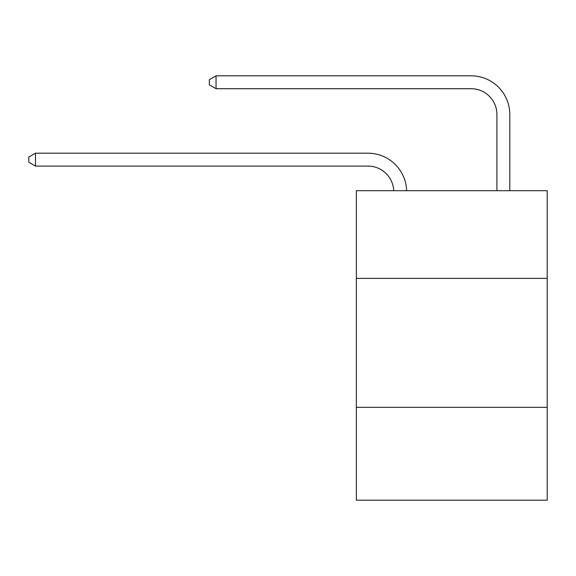 <?xml version="1.0" encoding="UTF-8"?>
<svg xmlns="http://www.w3.org/2000/svg" width="576" height="576" viewBox="0 0 576 576"><rect width="100%" height="100%" fill="white"/><g stroke="black" fill="none" stroke-linecap="round" stroke-linejoin="round"><path stroke-width="0.86" d="M356.35 278.381L547.2 278.381L547.2 190.692L356.35 190.692L356.35 500.184L547.2 500.184L547.2 407.333L356.35 407.333M547.2 407.333L547.2 278.381M367.949 166.082A25.79 25.79 0 0 1 393.718 190.692A25.79 25.79 0 0 0 367.949 166.082A25.79 25.79 0 0 1 393.718 190.692A25.79 25.79 0 0 0 367.949 166.082A25.79 25.79 0 0 1 393.718 190.692A25.79 25.79 0 0 0 367.949 166.082A25.79 25.79 0 0 1 393.718 190.692A25.79 25.79 0 0 0 367.949 166.082A25.79 25.79 0 0 1 393.718 190.692A25.79 25.79 0 0 0 367.949 166.082A25.79 25.79 0 0 1 393.718 190.692A25.79 25.79 0 0 0 367.949 166.082A25.79 25.79 0 0 1 393.718 190.692A25.79 25.79 0 0 0 367.949 166.082A25.79 25.79 0 0 1 393.718 190.692A25.79 25.79 0 0 0 367.949 166.082A25.79 25.79 0 0 1 393.718 190.692A25.79 25.79 0 0 0 367.949 166.082A25.79 25.79 0 0 1 393.718 190.692A25.79 25.79 0 0 0 367.949 166.082A25.79 25.79 0 0 1 393.718 190.692A25.79 25.79 0 0 0 367.949 166.082A25.79 25.79 0 0 1 393.718 190.692A25.79 25.79 0 0 0 367.949 166.082A25.79 25.79 0 0 1 393.718 190.692A25.79 25.79 0 0 0 367.949 166.082A25.79 25.79 0 0 1 393.718 190.692A25.79 25.79 0 0 0 367.949 166.082A25.79 25.79 0 0 1 393.718 190.692A25.79 25.79 0 0 0 367.949 166.082A25.79 25.79 0 0 1 393.718 190.692A25.79 25.79 0 0 0 367.949 166.082L35.503 166.082L28.8 162.216L28.8 157.061L35.503 153.187L367.949 153.187A38.686 38.686 0 0 1 406.62 190.692M496.908 190.692L496.908 114.502A25.79 25.79 0 0 0 471.118 88.711L216.043 88.711L209.34 84.845L209.34 79.682L216.043 75.816L471.118 75.816A38.686 38.686 0 0 1 509.803 114.502L509.803 190.692M35.503 166.082L35.503 153.187L367.949 153.187M496.908 114.502A25.79 25.79 0 0 0 471.118 88.711A25.79 25.79 0 0 1 496.908 114.502A25.79 25.79 0 0 0 471.118 88.711A25.79 25.79 0 0 1 496.908 114.502A25.79 25.79 0 0 0 471.118 88.711A25.79 25.79 0 0 1 496.908 114.502A25.79 25.79 0 0 0 471.118 88.711A25.79 25.79 0 0 1 496.908 114.502A25.79 25.79 0 0 0 471.118 88.711A25.79 25.79 0 0 1 496.908 114.502A25.79 25.79 0 0 0 471.118 88.711A25.79 25.79 0 0 1 496.908 114.502A25.79 25.79 0 0 0 471.118 88.711A25.79 25.79 0 0 1 496.908 114.502A25.79 25.79 0 0 0 471.118 88.711A25.79 25.79 0 0 1 496.908 114.502A25.79 25.79 0 0 0 471.118 88.711A25.79 25.79 0 0 1 496.908 114.502A25.79 25.79 0 0 0 471.118 88.711A25.79 25.79 0 0 1 496.908 114.502A25.79 25.79 0 0 0 471.118 88.711A25.79 25.79 0 0 1 496.908 114.502A25.79 25.79 0 0 0 471.118 88.711A25.79 25.79 0 0 1 496.908 114.502A25.79 25.79 0 0 0 471.118 88.711A25.79 25.79 0 0 1 496.908 114.502A25.79 25.79 0 0 0 471.118 88.711A25.79 25.79 0 0 1 496.908 114.502A25.79 25.79 0 0 0 471.118 88.711A25.79 25.79 0 0 1 496.908 114.502A25.79 25.79 0 0 0 471.118 88.711M216.043 88.711L216.043 75.816L471.118 75.816"/></g></svg>
